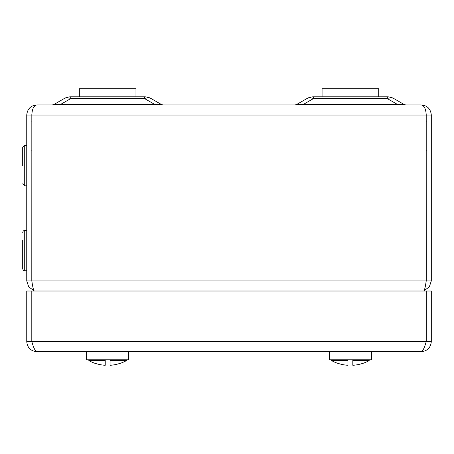<?xml version="1.0" encoding="UTF-8"?>
<svg xmlns="http://www.w3.org/2000/svg" width="454" height="454" viewBox="0 0 454 454"><rect width="100%" height="100%" fill="white"/><g stroke="black" fill="none" stroke-linecap="round" stroke-linejoin="round"><path stroke-width="0.68" d="M31.831 151.261A12.139 12.139 0 0 1 31.803 150.427M31.803 122.109A12.139 12.139 0 0 1 31.831 121.275M426.215 151.261A12.139 12.139 0 0 0 426.244 150.427M426.244 122.109A12.139 12.139 0 0 0 426.215 121.275M22.7 240.274L22.7 268.757L22.7 240.274M34.368 291.008C33.522 290.418 32.677 287.047 31.831 280.895L31.831 115.027C32.138 108.898 33.812 105.527 36.859 104.914L421.187 104.914C424.235 105.527 425.909 108.898 426.215 115.027L426.215 280.895C425.37 287.03 424.524 290.407 423.678 291.008M31.842 114.408L31.803 280.895L26.746 280.895L28.721 286.905L33.885 290.56M36.859 104.914C30.73 105.527 27.359 108.898 26.746 115.027L26.746 280.895M425.937 282.632L426.244 280.895L426.204 114.408M426.244 280.895L431.3 280.895L431.3 115.027C430.687 108.898 427.316 105.527 421.187 104.914M424.161 290.56L429.325 286.905L431.3 280.895M31.803 280.895L32.109 282.632M294.567 104.914A5.056 5.056 0 0 0 297.092 104.238L306.881 98.586A13.149 13.149 0 0 1 313.459 96.821L387.319 96.821A13.149 13.149 0 0 1 393.896 98.586L403.685 104.238A5.056 5.056 0 0 0 406.216 104.914M393.896 98.586A13.149 8.609 120 0 0 387.319 98.586L387.319 96.821L378.71 96.821L387.319 96.821A13.149 13.149 0 0 1 393.896 98.586L403.685 104.238C404.304 104.641 402.113 104.641 397.114 104.238L387.319 98.586L313.459 98.586A13.149 8.609 -120 0 0 306.881 98.586M51.83 104.914A5.056 5.056 0 0 0 54.361 104.238L64.15 98.586A13.149 13.149 0 0 1 70.722 96.821L144.588 96.821A13.149 13.149 0 0 1 151.165 98.586L160.954 104.238A5.056 5.056 0 0 0 163.48 104.914M151.165 98.586A13.149 8.609 120 0 0 144.588 98.586L144.588 96.821A13.149 13.149 0 0 1 151.165 98.586L160.954 104.238C161.573 104.641 159.382 104.641 154.377 104.238L144.588 98.586L70.722 98.586A13.149 8.609 -120 0 0 64.15 98.586L54.361 104.238C53.742 104.641 55.933 104.641 60.932 104.238L154.377 104.238L154.377 104.914M297.092 104.238C296.473 104.641 298.664 104.641 303.669 104.238L397.114 104.238L397.114 104.914M60.932 104.914L60.932 104.238L70.722 98.586L70.722 96.821M303.669 104.914L303.669 104.238L313.459 98.586L313.459 96.821M22.7 165.597L22.7 147.391L22.7 165.597M322.068 96.821L378.71 96.821L378.71 88.734L322.068 88.734L322.068 96.821L322.068 88.734M79.337 88.734L79.337 96.821L79.337 88.734L135.973 88.734L135.973 96.821M361.719 363.705L361.719 363.705A37.71 26.667 90 0 1 361.31 363.802A37.71 26.667 90 0 0 361.719 363.705M339.064 363.705L339.064 363.705A37.71 26.667 -90 0 0 339.467 363.802A37.71 26.667 -90 0 1 339.064 363.705M118.982 363.705L118.982 363.705A37.71 26.667 90 0 1 118.579 363.802A37.71 26.667 90 0 0 118.982 363.705M96.327 363.705L96.327 363.705A37.71 26.667 -90 0 0 96.736 363.802A37.71 26.667 -90 0 1 96.327 363.705M369 359.784L369.198 360.595A38.874 38.874 0 0 1 361.73 363.756A38.874 38.874 0 0 0 369.198 360.595L352.815 360.595L352.815 365.266A38.698 27.365 90 0 0 353.223 365.266A38.8 38.8 0 0 0 361.31 363.802M353.223 365.266A38.698 27.365 90 0 1 352.815 365.266M347.963 359.988L331.579 359.988L331.579 360.595A38.874 38.874 0 0 0 339.047 363.756A38.874 38.874 0 0 1 331.579 360.595L347.963 360.595L347.963 359.784L347.963 365.266A38.698 27.365 -90 0 1 347.56 365.266A38.698 27.365 -90 0 0 347.963 365.266M369.198 359.988L352.815 359.784L352.815 360.595M339.467 363.802A38.8 38.8 0 0 0 347.56 365.266M126.269 359.784L126.467 360.595A38.874 38.874 0 0 1 118.999 363.756A38.874 38.874 0 0 0 126.467 360.595L110.084 360.595L110.084 365.266A38.698 27.365 90 0 0 110.487 365.266A38.8 38.8 0 0 0 118.579 363.802M110.487 365.266A38.698 27.365 90 0 1 110.084 365.266M105.232 359.988L88.842 359.988L88.842 360.595A38.874 38.874 0 0 0 96.316 363.756A38.874 38.874 0 0 1 88.842 360.595L105.232 360.595L105.232 359.784L105.232 365.266A38.698 27.365 -90 0 1 104.823 365.266A38.698 27.365 -90 0 0 105.232 365.266M126.467 359.988L110.084 359.784L110.084 360.595M96.736 363.802A38.8 38.8 0 0 0 104.823 365.266M128.692 351.691L128.692 359.784L86.618 359.784L86.618 351.691M371.429 351.691L371.429 359.784L329.354 359.784L329.354 351.691M421.187 351.691L36.859 351.691C35.185 351.101 33.511 347.73 31.831 341.578L31.831 291.008L426.215 291.008L426.215 341.578C424.541 347.719 422.867 351.09 421.187 351.691C427.322 351.101 430.693 347.73 431.3 341.578L426.244 341.578L426.244 291.008L431.3 291.008L431.3 341.578M26.746 341.578L31.803 341.578L31.803 291.008L26.746 291.008L26.746 341.578C27.336 347.719 30.707 351.09 36.859 351.691M26.746 230.326L24.72 230.326L24.72 270.783C23.835 270.953 23.16 270.278 22.7 268.757M31.831 280.895L426.215 280.895M31.831 115.027L426.215 115.027M431.3 115.027L426.244 115.027M26.746 115.027L31.803 115.027M26.746 145.371L24.72 145.371L24.72 185.828L22.7 183.802M426.215 341.578L31.831 341.578M24.72 230.326L23.302 230.91L22.7 232.352M31.831 267.258L31.803 266.941M31.831 233.85L31.803 234.168M26.746 270.783L24.72 270.783M24.72 145.371L22.7 147.391M31.831 182.304L31.803 181.98M26.746 185.828L24.72 185.828"/></g></svg>

